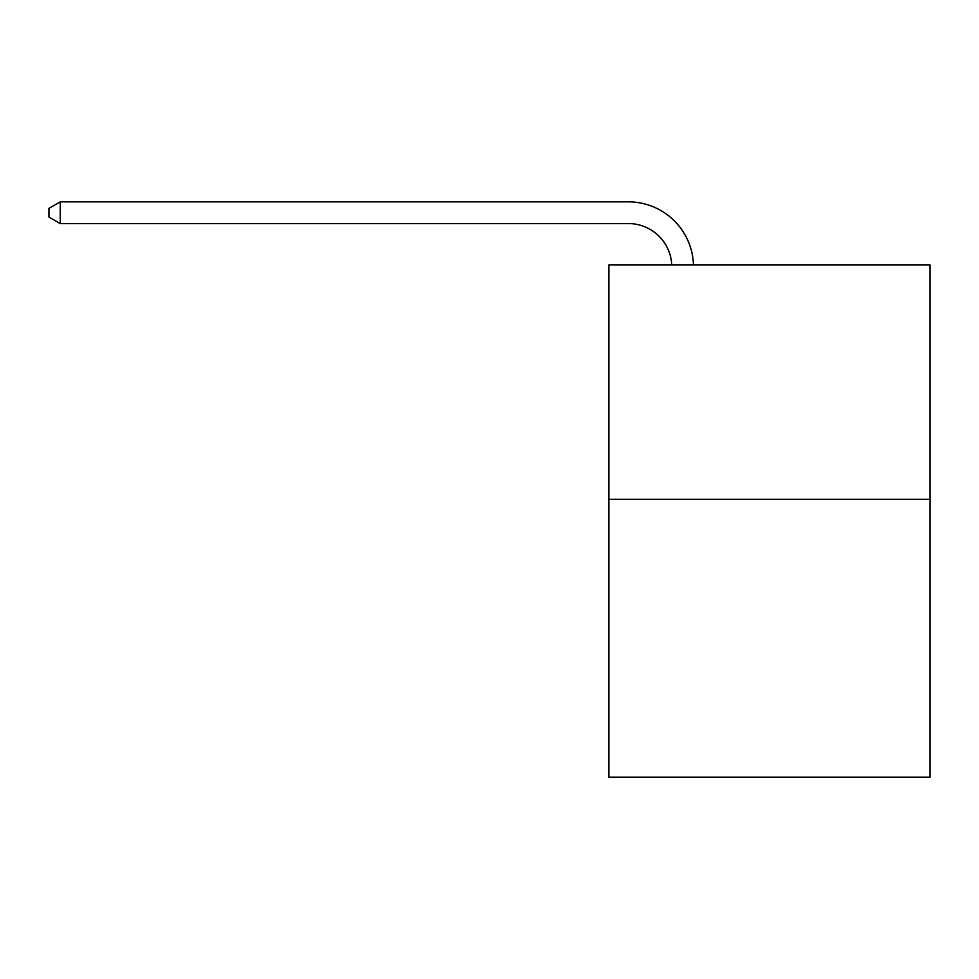 <?xml version="1.0" encoding="UTF-8"?>
<svg xmlns="http://www.w3.org/2000/svg" width="979" height="979" viewBox="0 0 979 979"><rect width="100%" height="100%" fill="white"/><g stroke="black" fill="none" stroke-linecap="round" stroke-linejoin="round"><path stroke-width="1.47" d="M930.05 499.351L930.05 264.966L608.865 264.966L608.865 777.142L930.05 777.142L930.05 499.351L608.865 499.351M671.753 264.966A43.406 43.406 0 0 0 628.396 223.567A43.406 43.406 0 0 1 671.753 264.966A43.406 43.406 0 0 0 628.396 223.567A43.406 43.406 0 0 1 671.753 264.966A43.406 43.406 0 0 0 628.396 223.567A43.406 43.406 0 0 1 671.753 264.966A43.406 43.406 0 0 0 628.396 223.567A43.406 43.406 0 0 1 671.753 264.966A43.406 43.406 0 0 0 628.396 223.567L60.233 223.567L48.95 217.057L48.95 208.368L60.233 201.858L628.396 201.858A65.103 65.103 0 0 1 693.462 264.966M60.233 201.858L628.396 201.858L60.233 201.858L628.396 201.858L60.233 201.858L628.396 201.858L60.233 201.858L628.396 201.858L60.233 201.858L60.233 223.567"/></g></svg>
